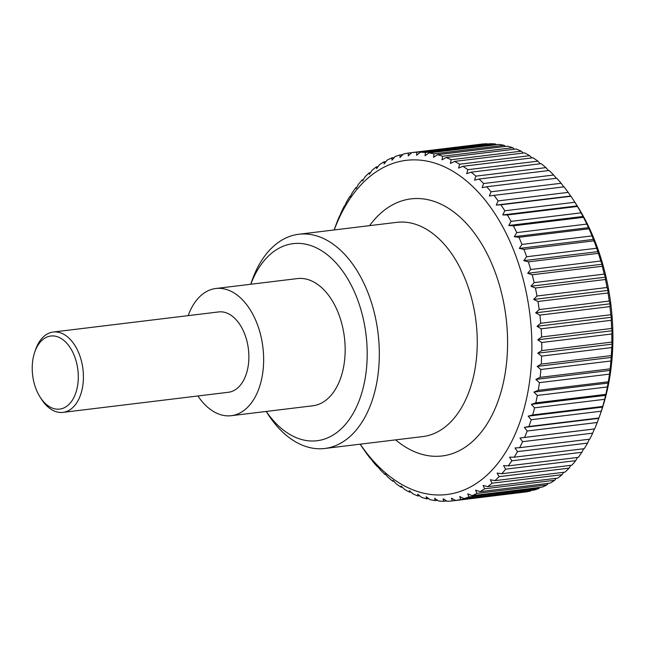 <?xml version="1.0" encoding="UTF-8"?>
<svg xmlns="http://www.w3.org/2000/svg" width="645" height="645" viewBox="0 0 645 645"><rect width="100%" height="100%" fill="white"/><g stroke="black" fill="none" stroke-linecap="round" stroke-linejoin="round"><path stroke-width="0.97" d="M250.72 284.26L251.598 281.696A107.9 66.757 83.1 0 1 298.788 234.256A107.9 66.757 83.1 0 1 375.043 315.865A107.9 66.757 83.1 0 1 324.822 448.477A107.9 66.757 83.1 0 1 267.643 413.727L266.183 411.454M250.776 284.252A99.266 61.412 83.1 0 1 309.697 245.213A99.266 61.412 83.1 0 1 363.256 318.727A99.266 61.412 83.1 0 1 341.536 428.522A99.266 61.412 83.1 0 1 266.232 411.445M215.825 288.5L297.345 278.592A64.065 39.635 83.1 0 1 342.624 327.047A64.065 39.635 83.1 0 1 312.801 405.786L231.281 415.694A64.065 39.635 -96.9 0 0 261.104 336.956A64.065 39.635 -96.9 0 0 215.825 288.5A64.065 39.635 -96.9 0 0 188.171 315.639M574.864 202.256L577.436 206.456L507.381 214.97L502.737 214.946L504.809 210.77L574.864 202.256A175.335 108.473 -96.9 0 0 573.856 200.66L576.453 204.699A168.321 104.135 83.1 0 1 606.211 277.793A168.321 104.135 83.1 0 1 601.487 410.663L599.931 415.211A175.335 108.473 -96.9 0 0 601.261 411.188L531.206 419.701A175.335 108.473 83.1 0 1 528.9 426.506L598.955 417.992A175.335 108.473 -96.9 0 0 599.931 415.211M535.39 288.009L530.964 286.243L534.173 282.623L604.228 274.109L605.397 277.197L605.445 279.495L535.39 288.009A175.335 108.473 83.1 0 1 537.003 296.015L607.058 287.501A175.335 108.473 -96.9 0 0 605.445 279.495M607.058 287.501L608.058 290.411L608.025 292.967L537.97 301.481A175.335 108.473 83.1 0 1 539.196 309.584L609.251 301.07A175.335 108.473 -96.9 0 0 608.025 292.967M609.251 301.07L610.081 303.795L609.944 306.593L539.889 315.107A175.335 108.473 83.1 0 1 540.72 323.266L610.775 314.752A175.335 108.473 -96.9 0 0 609.944 306.593M610.775 314.752L611.452 317.267L611.202 320.299L541.147 328.813A175.335 108.473 83.1 0 1 541.582 336.972L611.637 328.458A175.335 108.473 -96.9 0 0 611.202 320.299M611.637 328.458L612.161 330.748L611.791 333.981L541.736 342.495A175.335 108.473 83.1 0 1 541.76 350.614L611.815 342.1A175.335 108.473 -96.9 0 0 611.791 333.981M611.815 342.1L612.202 344.148L611.694 347.574L541.639 356.088A175.335 108.473 83.1 0 1 541.268 364.103L611.323 355.589A175.335 108.473 -96.9 0 0 611.694 347.574M611.323 355.589L610.928 360.982L540.873 369.496A175.335 108.473 83.1 0 1 540.099 377.365L610.154 368.851A175.335 108.473 -96.9 0 0 610.928 360.982M610.154 368.851L609.493 374.132L539.438 382.646A175.335 108.473 83.1 0 1 538.261 390.314L608.316 381.8A175.335 108.473 -96.9 0 0 609.493 374.132M608.316 381.8L607.388 386.927L537.333 395.441A175.335 108.473 83.1 0 1 535.777 402.875L605.832 394.361A175.335 108.473 -96.9 0 0 607.388 386.927M605.832 394.361L604.639 399.311L534.584 407.825A175.335 108.473 83.1 0 1 532.649 414.961L602.704 406.447A175.335 108.473 -96.9 0 0 604.639 399.311M602.704 406.447L601.261 411.188M598.955 417.992L598.431 418.919M527.207 431.005L524.345 427.401L598.77 418.355L597.262 422.491L527.207 431.005A175.335 108.473 83.1 0 1 524.546 437.439L594.601 428.925A175.335 108.473 -96.9 0 0 597.262 422.491M594.601 428.925L593.964 429.078M522.627 441.672L519.951 438.028L594.376 428.981L592.682 433.158L522.627 441.672A175.335 108.473 83.1 0 1 519.636 447.686L589.691 439.172A175.335 108.473 -96.9 0 0 592.682 433.158M589.296 439.221L587.547 443.107L517.492 451.621A175.335 108.473 83.1 0 1 514.178 457.192L584.233 448.678A175.335 108.473 -96.9 0 0 587.547 443.107M583.644 448.751L581.879 452.29L511.824 460.804A175.335 108.473 83.1 0 1 508.212 465.892L578.267 457.378A175.335 108.473 -96.9 0 0 581.879 452.29M577.469 457.474L575.719 460.651L505.664 469.165A175.335 108.473 83.1 0 1 501.778 473.728L571.833 465.214A175.335 108.473 -96.9 0 0 575.719 460.651M570.801 465.343L569.108 468.133L499.053 476.647A175.335 108.473 83.1 0 1 494.917 480.662L564.972 472.148A175.335 108.473 -96.9 0 0 569.108 468.133M563.666 472.309L562.085 474.688L492.03 483.202A175.335 108.473 83.1 0 1 487.668 486.653L557.723 478.13A175.335 108.473 -96.9 0 0 562.085 474.688M556.119 478.332L554.692 480.275L484.637 488.789A175.335 108.473 83.1 0 1 480.074 491.651L550.129 483.137A175.335 108.473 -96.9 0 0 554.692 480.275M548.177 483.371L546.976 484.871L476.921 493.385A175.335 108.473 83.1 0 1 472.18 495.634L542.235 487.12A175.335 108.473 -96.9 0 0 546.976 484.871M539.897 487.402L538.978 488.434L468.923 496.948A175.335 108.473 83.1 0 1 464.045 498.577L534.1 490.055A175.335 108.473 -96.9 0 0 538.978 488.434M531.295 490.402L530.754 490.95L460.699 499.464A175.335 108.473 83.1 0 1 455.709 500.456L525.764 491.941A175.335 108.473 -96.9 0 0 530.754 490.95M522.41 492.353L452.298 500.915A175.335 108.473 83.1 0 1 447.235 501.27L443.099 498.77L443.776 501.294A175.335 108.473 83.1 0 1 438.656 501.004L434.649 498.303L435.173 500.593A175.335 108.473 83.1 0 1 430.046 499.665L426.176 496.771L426.563 498.819A175.335 108.473 83.1 0 1 421.443 497.263L417.718 494.191L417.976 495.989A175.335 108.473 83.1 0 1 412.905 493.804L409.333 490.587L409.478 492.111A175.335 108.473 83.1 0 1 404.48 489.321L401.077 485.967L401.125 487.217A175.335 108.473 83.1 0 1 396.232 483.831L393.007 480.372L392.958 481.339A175.335 108.473 83.1 0 1 388.201 477.373L385.154 473.833L385.033 474.502A175.335 108.473 83.1 0 1 380.445 469.987L377.575 466.391M360.241 444.179A168.321 104.135 -96.9 0 0 488.144 474.043A168.321 104.135 -96.9 0 0 525.215 287.638A168.321 104.135 -96.9 0 0 434.101 162.887A168.321 104.135 -96.9 0 0 334.207 229.959M532.181 274.778L527.675 273.278L602.107 264.232L602.237 266.264L532.181 274.778A175.335 108.473 83.1 0 1 534.173 282.623M527.675 273.278L530.706 269.513L600.761 260.999L602.107 264.232M600.761 260.999A175.335 108.473 -96.9 0 0 598.407 253.348L528.352 261.862A175.335 108.473 83.1 0 1 530.706 269.513M528.352 261.862L523.788 260.644L526.634 256.75L596.69 248.236L598.407 253.348M596.69 248.236A175.335 108.473 -96.9 0 0 593.981 240.835L523.925 249.349A175.335 108.473 83.1 0 1 526.634 256.75M523.925 249.349L519.322 248.422L521.974 244.423L592.029 235.909A175.335 108.473 -96.9 0 0 588.99 228.798L518.935 237.312A175.335 108.473 83.1 0 1 521.974 244.423M518.935 237.312L514.299 236.683L516.766 232.603L586.821 224.089A175.335 108.473 -96.9 0 0 583.467 217.317L513.412 225.831A175.335 108.473 83.1 0 1 516.766 232.603M513.412 225.831L508.76 225.5L511.034 221.364L581.089 212.842A175.335 108.473 -96.9 0 0 577.436 206.456M507.381 214.97A175.335 108.473 83.1 0 1 511.034 221.364M570.228 195.661L570.946 196.282L500.891 204.796A175.335 108.473 83.1 0 1 504.809 210.77M500.891 204.796L496.255 205.078L498.142 200.893L568.197 192.379A175.335 108.473 -96.9 0 0 564.028 186.857L493.973 195.37A175.335 108.473 83.1 0 1 498.142 200.893M493.973 195.37L489.37 195.967L491.071 191.791L561.118 183.277A175.335 108.473 -96.9 0 0 556.732 178.246L486.677 186.76A175.335 108.473 83.1 0 1 491.071 191.791M486.677 186.76L482.121 187.655L483.629 183.527L553.684 175.013A175.335 108.473 -96.9 0 0 549.097 170.498L479.041 179.02A175.335 108.473 83.1 0 1 483.629 183.527M479.041 179.02L474.543 180.213L475.865 176.141L545.92 167.627A175.335 108.473 -96.9 0 0 541.171 163.661L471.116 172.183A175.335 108.473 83.1 0 1 475.865 176.141M471.116 172.183L466.698 173.674L467.843 169.683L537.89 161.169A175.335 108.473 -96.9 0 0 533.004 157.783L462.949 166.297A175.335 108.473 83.1 0 1 467.843 169.683M462.949 166.297L458.619 168.079L459.587 164.193L529.642 155.679A175.335 108.473 -96.9 0 0 524.643 152.889L454.588 161.403A175.335 108.473 83.1 0 1 459.587 164.193M454.588 161.403L450.363 163.459L451.169 159.71L521.225 151.196A175.335 108.473 -96.9 0 0 516.153 149.011L446.098 157.525A175.335 108.473 83.1 0 1 451.169 159.71M446.098 157.525L441.978 159.855L442.631 156.251L512.686 147.737A175.335 108.473 -96.9 0 0 507.567 146.181L437.512 154.695A175.335 108.473 83.1 0 1 442.631 156.251M437.512 154.695L433.521 157.275L434.029 153.849L504.084 145.335A175.335 108.473 -96.9 0 0 498.948 144.407L428.893 152.921A175.335 108.473 83.1 0 1 434.029 153.849M428.893 152.921L425.047 155.743L425.418 152.51L495.473 143.996A175.335 108.473 -96.9 0 0 490.353 143.706L420.298 152.228A175.335 108.473 83.1 0 1 425.418 152.51M420.298 152.228L416.597 155.276L416.839 152.244L486.894 143.73A175.335 108.473 -96.9 0 0 481.831 144.085L411.776 152.599A175.335 108.473 83.1 0 1 416.839 152.244M411.776 152.599L408.229 155.856L408.358 153.059L411.72 152.647M344.696 206.078L346.583 201.893A175.335 108.473 83.1 0 1 349.896 196.322L350.171 196.878L352.251 192.71A175.335 108.473 83.1 0 1 355.863 187.622L356.137 188.485L358.402 184.349A175.335 108.473 83.1 0 1 362.288 179.786L362.555 180.947L365.014 176.867A175.335 108.473 83.1 0 1 369.158 172.852L369.383 174.311L372.044 170.312A175.335 108.473 83.1 0 1 376.406 166.87L376.591 168.619L379.437 164.725A175.335 108.473 83.1 0 1 384.001 161.863L384.13 163.894L387.153 160.129A175.335 108.473 83.1 0 1 391.886 157.88L391.942 160.186L395.151 156.566A175.335 108.473 83.1 0 1 400.029 154.945L399.997 157.501L403.375 154.05A175.335 108.473 83.1 0 1 408.358 153.059M345.156 206.448L344.833 205.779M339.746 216.019L341.447 211.842A175.335 108.473 83.1 0 1 344.438 205.828M340.165 215.922L339.52 216.075A175.335 108.473 83.1 0 0 336.859 222.509L335.36 226.645M335.698 226.081L335.174 227.008A175.335 108.473 83.1 0 0 334.199 229.789L334.142 229.967M34.717 352.194L35.523 349.824A40.466 25.034 83.1 0 1 53.221 332.038A40.466 25.034 83.1 0 1 81.818 362.643A40.466 25.034 83.1 0 1 62.984 412.373A40.466 25.034 83.1 0 1 41.538 399.336L40.192 397.239A36.813 22.777 -96.9 0 0 68.426 404.899A36.813 22.777 -96.9 0 0 76.828 363.853A36.813 22.777 -96.9 0 0 56.534 336.464A36.813 22.777 -96.9 0 0 34.717 352.194A36.813 22.777 -96.9 0 0 33.677 381.251A36.813 22.777 -96.9 0 0 40.192 397.239M53.221 332.038L218.671 311.93A40.466 25.034 83.1 0 1 247.269 342.535A40.466 25.034 83.1 0 1 228.435 392.265L62.984 412.373M363.901 449.339L363.183 448.718A175.335 108.473 83.1 0 1 360.273 444.341L360.176 444.187M363.441 448.968L365.933 452.621A175.335 108.473 83.1 0 0 370.101 458.144L370.738 457.982M370.327 458.079L373.003 461.723A175.335 108.473 83.1 0 0 377.398 466.754L377.922 465.827M452.298 500.915L451.468 498.19L455.709 500.456M460.699 499.464L459.7 496.545L464.045 498.577M468.923 496.948L467.754 493.86L472.18 495.634M476.921 493.385L475.567 490.152L480.074 491.651M484.637 488.789L483.105 485.427L487.668 486.653M492.03 483.202L490.313 479.735L494.917 480.662M499.053 476.647L497.142 473.099L501.778 473.728M505.664 469.165L503.56 465.561L508.212 465.892M511.824 460.804L509.526 457.168L514.178 457.192M517.492 451.621L515 447.969L519.636 447.686M519.951 438.028L524.546 437.439M524.345 427.401L528.9 426.506M531.206 419.701L528.15 416.162L532.649 414.961M534.584 407.825L531.351 404.367L535.777 402.875M537.333 395.441L533.931 392.096L538.261 390.314M539.438 382.646L535.866 379.421L540.099 377.365M540.873 369.496L537.148 366.433L541.268 364.103M541.639 356.088L537.769 353.194L541.76 350.614M541.736 342.495L537.728 339.794L541.582 336.972M541.147 328.813L537.019 326.314L540.72 323.266M539.889 315.107L535.648 312.841L539.196 309.584M537.97 301.481L533.625 299.457L537.003 296.015M604.228 274.109A175.335 108.473 -96.9 0 0 602.237 266.264M523.788 260.644L598.221 251.598M486.894 143.73L487.443 144.061M495.473 143.996L496.521 144.706M504.084 145.335L505.543 146.423M512.686 147.737L514.484 149.213M521.225 151.196L523.288 153.05M529.642 155.679L531.915 157.912M537.89 161.169L540.325 163.766M545.92 167.627L548.468 170.578M553.684 175.013L556.304 178.302M561.118 183.277L563.786 186.889M568.197 192.379L570.688 196.032L496.255 205.078M573.856 200.66A175.335 108.473 -96.9 0 0 570.946 196.282M581.089 212.842L583.467 217.317M586.821 224.089L588.99 228.798M592.029 235.909L593.981 240.835M519.322 248.422L593.755 239.376M514.299 236.683L588.732 227.637M508.76 225.5L583.193 216.454M502.737 214.946L577.162 205.9M400.029 154.945L402.835 154.598M391.886 157.88L394.232 157.598M384.001 161.863L385.944 161.629M376.406 166.87L378.01 166.668M369.158 172.852L370.456 172.691M362.288 179.786L363.329 179.657M355.863 187.622L356.661 187.526M349.896 196.322L350.477 196.249M377.825 466.698L377.398 466.754M385.654 474.422L385.033 474.502M393.805 481.235L392.958 481.339M402.214 487.088L401.125 487.217M410.841 491.95L409.478 492.111M419.645 495.787L417.976 495.989M428.578 498.577L426.563 498.819M437.608 500.294L435.173 500.593M446.679 500.939L443.776 501.294M528.15 416.162L602.583 407.116M531.351 404.367L605.784 395.32M533.931 392.096L608.364 383.049M535.866 379.421L610.299 370.375M537.148 366.433L611.581 357.386M537.769 353.194L612.202 344.148M537.728 339.794L612.161 330.748M537.019 326.314L611.452 317.267M535.648 312.841L610.081 303.795M533.625 299.457L608.058 290.411M530.964 286.243L605.397 277.197M197.934 395.974A64.065 39.635 -96.9 0 0 231.281 415.694M369.593 225.653A129.476 80.109 83.1 0 1 398.118 202.216A129.476 80.109 83.1 0 1 502.447 296.813A129.476 80.109 83.1 0 1 455.015 452.629A129.476 80.109 83.1 0 1 395.627 439.874M298.788 234.256L396.715 222.356A107.9 66.757 83.1 0 1 472.97 303.964A107.9 66.757 83.1 0 1 433.44 433.811A107.9 66.757 83.1 0 1 422.757 436.576L324.822 448.477"/></g></svg>

